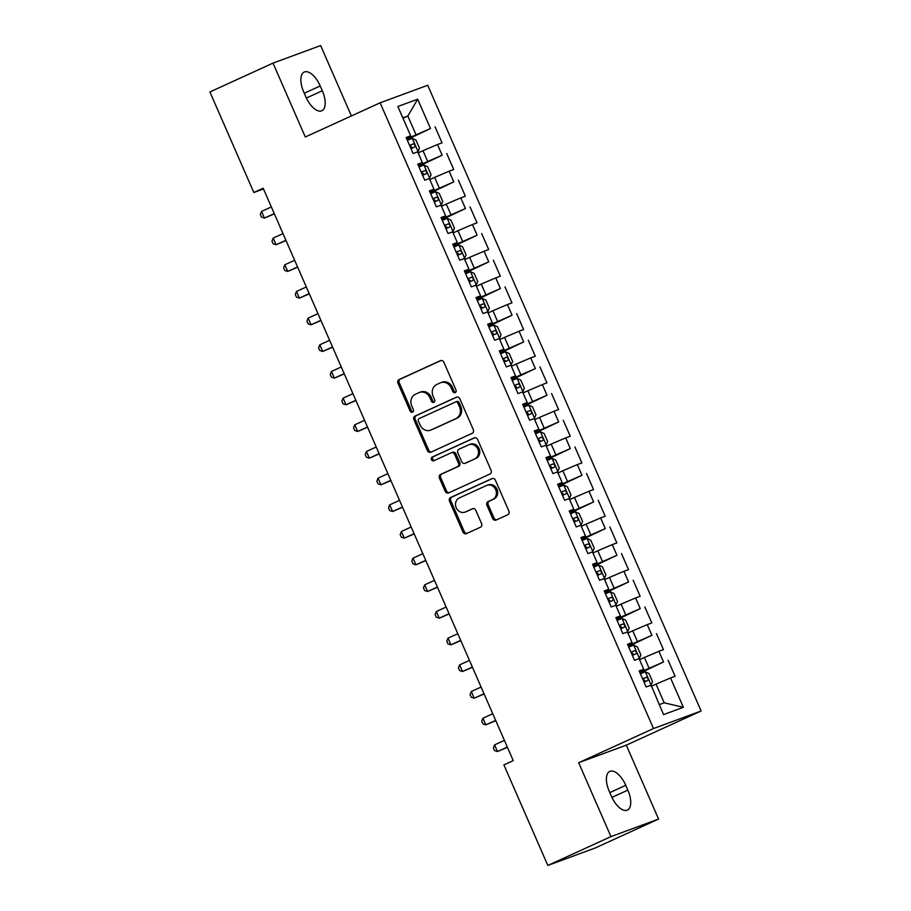 <?xml version="1.0" encoding="UTF-8"?>
<svg xmlns="http://www.w3.org/2000/svg" width="911" height="911" viewBox="0 0 911 911"><rect width="100%" height="100%" fill="white"/><g stroke="black" fill="none" stroke-linecap="round" stroke-linejoin="round"><path stroke-width="1.37" d="M455.204 392.63A2.004 1.765 -110.2 0 0 456.012 390.067L443.862 362.248A2.858 2.517 -110.2 0 0 440.423 360.676L399.109 379.545A2.858 2.517 -110.2 0 0 397.959 383.212L410.109 411.032A2.004 1.765 -110.2 0 0 413.332 409.563L411.749 405.964A9.144 8.074 -110.2 0 1 415.439 394.235L418.878 392.664A9.144 8.074 -110.2 0 1 419.379 392.459A9.144 8.074 -110.2 0 1 429.89 397.686L431.461 401.284A2.004 1.765 -110.2 0 0 434.672 399.815L433.101 396.217A9.144 8.074 -110.2 0 1 436.779 384.488L440.218 382.905A9.144 8.074 -110.2 0 1 440.719 382.711A9.144 8.074 -110.2 0 1 451.23 387.927L452.801 391.536A2.004 1.765 -110.2 0 0 455.204 392.63M492.703 518.473A2.858 2.517 -110.2 0 0 496.142 520.044L507.734 514.749A2.858 2.517 -110.2 0 0 508.885 511.082L495.39 480.188A2.858 2.517 -110.2 0 0 491.951 478.617L450.638 497.497A2.858 2.517 -110.2 0 0 449.487 501.164L462.982 532.058A2.858 2.517 -110.2 0 0 466.421 533.618L480.427 527.23A2.858 2.517 -110.2 0 0 481.577 523.563L475.804 510.342A2.858 2.517 -110.2 0 0 472.365 508.771L465.419 511.936A7.641 6.741 -110.2 0 1 465.009 512.107A7.641 6.741 -110.2 0 1 456.126 507.507A7.641 6.741 -110.2 0 1 459.303 497.93L486.497 485.506A7.641 6.741 -110.2 0 1 486.907 485.335A7.641 6.741 -110.2 0 1 495.789 489.947A7.641 6.741 -110.2 0 1 492.612 499.513L488.08 501.585A2.858 2.517 -110.2 0 0 486.93 505.252L492.703 518.473L493.99 518.006A2.858 2.517 -110.2 0 0 496.78 519.76M610.951 836.617L658.573 819.046L626.29 745.164L578.679 762.723L610.951 836.617L547.83 865.45L503.897 764.898L513.246 760.628L263.177 188.235L253.827 192.506L263.484 188.941M578.679 762.723L653.494 728.549L380.115 102.818L427.726 85.258L701.106 710.99L653.494 728.549M351.384 115.936L320.638 45.55L273.015 63.11L305.299 136.992L380.115 102.818M273.015 63.11L209.894 91.954L253.827 192.506M472.16 433.329A2.858 2.517 -110.2 0 0 473.31 429.662L459.816 398.767A2.858 2.517 -110.2 0 0 456.377 397.196L415.063 416.076A2.858 2.517 -110.2 0 0 413.913 419.743L427.418 450.626A2.858 2.517 -110.2 0 0 430.857 452.198L472.16 433.329M477.603 439.478L491.097 470.372A2.858 2.517 -110.2 0 1 489.947 474.039L448.633 492.908A2.858 2.517 -110.2 0 1 445.206 491.336L439.421 478.116A2.858 2.517 -110.2 0 1 440.571 474.449L457.333 466.796A2.858 2.517 -110.2 0 0 458.484 463.13L454.646 454.361A2.858 2.517 -110.2 0 0 451.207 452.79L433.773 460.761A2.004 1.765 -110.2 0 1 432.167 457.094L474.164 437.906A2.858 2.517 -110.2 0 1 477.603 439.478M639.089 658.63L643.735 669.278L639.169 670.963L646.161 686.962L651.092 685.14L663.55 714.623L683.364 707.312L664.199 702.814L656.045 684.138L651.194 686.359M639.078 658.607L634.5 660.293L627.508 644.293L632.086 642.608L627.417 631.938L622.851 633.623L615.859 617.624L620.425 615.938L615.768 605.268L611.201 606.954L604.209 590.943L608.776 589.258L604.118 578.587L599.552 580.273L592.56 564.273L597.126 562.588L592.457 551.918L587.891 553.603L580.899 537.604L585.466 535.919L580.808 525.248L576.242 526.934L569.25 510.934L573.816 509.249L569.159 498.579L564.592 500.264L557.6 484.253L562.167 482.568L557.498 471.898L552.931 473.583L545.94 457.584L550.517 455.899L545.848 445.228L541.282 446.914L534.29 430.914L538.856 429.229L534.199 418.559L529.633 420.244L522.641 404.245L527.207 402.56L522.55 391.889L517.972 393.575L510.98 377.564L515.558 375.879L510.889 365.209L506.322 366.894L499.33 350.894L503.897 349.209L499.239 338.539L494.673 340.224L487.681 324.225L492.247 322.54L487.59 311.869L483.024 313.555L476.032 297.555L480.598 295.87L475.929 285.2L471.363 286.885L464.371 270.874L468.937 269.189L464.28 258.519L459.713 260.204L452.721 244.205L457.288 242.52L452.63 231.849L448.064 233.535L441.072 217.535L445.638 215.85L440.97 205.18L436.403 206.865L429.411 190.866L433.978 189.181L429.32 178.51L424.754 180.196L417.762 164.185L422.328 162.5L417.671 151.83L413.104 153.515L406.112 137.515L410.679 135.83L397.856 106.496L417.682 99.185L430.493 128.519L406.727 138.927M407.035 139.645L430.493 128.519M435.059 126.834L442.051 142.845L437.485 144.53L442.154 155.189L418.377 165.597M418.684 166.314L442.154 155.189M446.72 153.504L453.712 169.514L449.134 171.2L453.803 181.87L430.026 192.267M430.345 192.984L453.803 181.87M458.37 180.184L465.362 196.184L460.795 197.869L465.453 208.539L441.687 218.947M441.994 219.653L465.453 208.539M470.019 206.854L477.011 222.853L472.445 224.539L477.102 235.209L453.336 245.617M453.644 246.334L477.102 235.209M481.68 233.523L488.672 249.534L484.094 251.22L488.763 261.878L464.986 272.287M465.305 273.004L488.763 261.878M493.329 260.193L500.321 276.204L495.755 277.889L500.412 288.559L476.647 298.956M476.954 299.673L500.412 288.559M504.979 286.874L511.971 302.873L507.404 304.559L512.062 315.229L488.296 325.637M488.603 326.343L512.062 315.229M516.639 313.543L523.62 329.543L519.054 331.228L523.723 341.898L499.945 352.306M500.264 353.024L523.723 341.898M528.289 340.213L535.281 356.224L530.714 357.898L535.372 368.568L511.606 378.976M511.914 379.693L535.372 368.568M539.938 366.882L546.93 382.893L542.364 384.579L547.021 395.249L523.256 405.646M523.563 406.363L547.021 395.249M551.588 393.563L558.58 409.563L554.013 411.248L558.682 421.918L534.905 432.326M535.224 433.032L558.682 421.918M563.249 420.233L570.24 436.232L565.674 437.918L570.332 448.588L546.554 458.996M546.873 459.713L570.332 448.588M574.898 446.902L581.89 462.913L577.323 464.587L581.981 475.257L558.215 485.665M558.523 486.383L581.981 475.257M586.547 473.572L593.539 489.583L588.973 491.268L593.63 501.938L569.865 512.335M570.172 513.052L593.63 501.938M598.208 500.253L605.2 516.252L600.622 517.938L605.291 528.608L581.514 539.016M581.833 539.722L605.291 528.608M609.858 526.922L616.849 542.922L612.283 544.607L616.941 555.277L593.175 565.685M593.482 566.403L616.941 555.277M621.507 553.592L628.499 569.603L623.933 571.277L628.59 581.947L604.824 592.355M605.132 593.072L628.59 581.947M633.168 580.261L640.16 596.272L635.582 597.958L640.251 608.628L616.474 619.024M616.793 619.742L640.251 608.628M644.817 606.942L651.809 622.942L647.243 624.627L651.9 635.297L628.135 645.705M628.442 646.411L651.9 635.297M656.467 633.612L663.459 649.611L658.892 651.297L663.55 661.967L639.784 672.375M640.091 673.092L663.55 661.967M668.116 660.281L675.108 676.292L670.542 677.966L683.364 707.312M639.476 671.68L643.735 669.278M670.542 677.966L656.045 684.138M627.827 644.999L632.086 642.608M649.053 668.139L644.396 657.469L639.545 659.689M658.892 651.297L644.396 657.469M616.166 618.33L620.425 615.938M637.404 641.469L632.735 630.799L627.895 633.008M647.243 624.627L632.735 630.799M604.517 591.66L608.776 589.258M625.743 614.8L621.086 604.13L616.235 606.339M635.582 597.958L621.086 604.13M592.867 564.991L597.126 562.588M614.094 588.119L609.436 577.449L604.585 579.669M623.933 571.277L609.436 577.449M581.218 538.31L585.466 535.919M602.444 561.449L597.775 550.779L592.936 553M612.283 544.607L597.775 550.779M569.557 511.64L573.816 509.249M590.783 534.78L586.126 524.11L581.275 526.319M600.622 517.938L586.126 524.11M557.908 484.971L562.167 482.568M579.134 508.11L574.477 497.44L569.626 499.649M588.973 491.268L574.477 497.44M546.258 458.301L550.517 455.899M567.485 481.429L562.827 470.759L557.976 472.98M577.323 464.587L562.827 470.759M534.598 431.62L538.856 429.229M555.835 454.76L551.166 444.09L546.315 446.31M565.674 437.918L551.166 444.09M522.948 404.951L527.207 402.56M544.174 428.09L539.517 417.42L534.666 419.629M554.013 411.248L539.517 417.42M511.299 378.281L515.558 375.879M532.525 401.421L527.868 390.751L523.016 392.96M542.364 384.579L527.868 390.751M499.638 351.612L503.897 349.209M520.876 374.74L516.207 364.07L511.367 366.29M530.714 357.898L516.207 364.07M487.989 324.931L492.247 322.54M509.215 348.07L504.557 337.4L499.706 339.621M519.054 331.228L504.557 337.4M476.339 298.261L480.598 295.87M497.565 321.401L492.908 310.731L488.057 312.94M507.404 304.559L492.908 310.731M464.69 271.592L468.937 269.189M485.916 294.731L481.247 284.061L476.407 286.27M495.755 277.889L481.247 284.061M453.029 244.922L457.288 242.52M474.255 268.05L469.598 257.38L464.747 259.601M484.094 251.22L469.598 257.38M441.38 218.241L445.638 215.85M462.606 241.381L457.948 230.711L453.097 232.931M472.445 224.539L457.948 230.711M429.73 191.572L433.978 189.181M450.956 214.711L446.288 204.041L441.448 206.25M460.795 197.869L446.288 204.041M418.069 164.902L422.328 162.5M439.307 188.042L434.638 177.372L429.787 179.581M449.134 171.2L434.638 177.372M406.42 138.233L410.679 135.83M427.646 161.361L422.989 150.691L418.138 152.911M437.485 144.53L422.989 150.691M547.83 865.45L595.441 847.89L658.573 819.046M626.29 745.164L701.106 710.99M659.188 704.658L664.199 702.814M402.992 118.236L407.843 116.027L402.833 117.872M415.997 134.691L407.843 116.027L417.682 99.185M320.216 85.964A18.641 8.757 65.4 0 0 304.228 72.049A18.641 8.757 65.4 0 0 303.739 92.045L305.834 96.839A18.641 8.757 65.4 0 0 321.822 110.755A18.641 8.757 65.4 0 0 322.312 90.77L320.216 85.964L304.263 93.252M611.372 796.191A18.641 8.757 65.4 0 0 627.36 810.107A18.641 8.757 65.4 0 0 627.85 790.122L625.755 785.316A18.641 8.757 65.4 0 0 609.766 771.401A18.641 8.757 65.4 0 0 609.277 791.397L611.372 796.191M455.682 392.288A2.004 1.765 -110.2 0 1 454.088 391.058L452.516 387.46A9.144 8.074 -110.2 0 0 442.006 382.233L440.719 382.711M419.379 392.459L420.666 391.981A9.144 8.074 -110.2 0 1 431.176 397.207L432.748 400.806A2.004 1.765 -110.2 0 0 434.342 402.036M441.072 360.494L400.396 379.078A2.858 2.517 -110.2 0 0 399.246 382.745L411.396 410.554A2.004 1.765 -110.2 0 0 413.002 411.795M457.026 397.014L416.35 415.598A2.858 2.517 -110.2 0 0 415.2 419.265L428.705 450.159A2.858 2.517 -110.2 0 0 431.484 451.913M457.857 403.117A2.004 1.765 -110.2 0 0 455.454 402.013L419.197 418.582A2.004 1.765 -110.2 0 0 418.388 421.155L420.051 424.947A9.144 8.074 -110.2 0 0 430.561 430.174A9.144 8.074 -110.2 0 0 431.051 429.969L455.83 418.65A9.144 8.074 -110.2 0 0 459.52 406.91L457.857 403.117L459.144 402.639A2.004 1.765 -110.2 0 0 456.741 401.546L455.671 401.933M430.561 430.174L431.848 429.696A9.144 8.074 -110.2 0 0 432.338 429.491L431.051 429.969M459.144 402.639L460.807 406.443A9.144 8.074 -110.2 0 1 457.128 418.172L432.338 429.491M451.526 452.676L452.494 452.323A2.858 2.517 -110.2 0 1 455.933 453.894L459.77 462.663A2.858 2.517 -110.2 0 1 458.62 466.33L441.858 473.982A2.858 2.517 -110.2 0 0 440.708 477.649L446.492 490.87A2.858 2.517 -110.2 0 0 449.271 492.623M474.813 437.724L433.454 456.627A2.004 1.765 -110.2 0 0 434.501 460.431M474.711 458.859A7.641 6.741 -110.2 0 0 477.888 449.282A7.641 6.741 -110.2 0 0 469.006 444.682A7.641 6.741 -110.2 0 0 468.596 444.853L459.007 449.225A2.858 2.517 -110.2 0 0 457.857 452.892L461.695 461.672A2.858 2.517 -110.2 0 0 465.134 463.232L475.997 458.381A7.641 6.741 -110.2 0 0 479.175 448.816A7.641 6.741 -110.2 0 0 470.292 444.204L469.006 444.682M466.102 462.879A2.858 2.517 -110.2 0 0 466.421 462.765L465.134 463.232M475.997 458.381L466.421 462.765M486.907 485.335L488.194 484.868A7.641 6.741 -110.2 0 1 497.076 489.469A7.641 6.741 -110.2 0 1 493.899 499.046L489.366 501.118A2.858 2.517 -110.2 0 0 488.216 504.785L493.99 518.006M465.009 512.107L466.295 511.64A7.641 6.741 -110.2 0 0 466.705 511.47L465.419 511.936M473.014 508.589L466.705 511.47M492.6 478.434L451.924 497.019A2.858 2.517 -110.2 0 0 450.774 500.686L464.268 531.58A2.858 2.517 -110.2 0 0 467.058 533.334M418.035 151.693L419.447 148.083L415.951 140.078L412.205 138.358L407.354 140.351M271.353 206.945L261.525 211.432L264.441 218.093L274.37 213.846M410.963 148.618L414.562 147.115C415.473 145.509 415.006 144.45 413.173 143.915L409.563 145.418M409.608 145.532L412.068 147.331M261.525 211.432L260.33 214.461L261.491 217.125L264.441 218.093L274.268 213.607M429.332 178.533L431.097 174.753L427.601 166.747L423.866 165.039L419.003 167.032M283.002 233.615L273.175 238.101L276.09 244.774L286.02 240.515M422.613 175.299L426.257 173.773C427.134 172.179 426.667 171.12 424.822 170.585L421.212 172.099M421.269 172.213L423.717 174.001M273.175 238.101L271.979 241.142L273.141 243.806L276.09 244.774L285.917 240.288M441.345 205.043L442.746 201.422L439.25 193.428L435.515 191.709L430.652 193.701M294.652 260.284L284.836 264.771L287.751 271.444L297.669 267.196M434.262 201.969L437.872 200.466C438.783 198.86 438.316 197.789 436.471 197.266L432.873 198.769M432.919 198.883L435.367 200.671M284.836 264.771L283.628 267.811L284.801 270.476L287.751 271.444L297.567 266.957M452.995 231.713L454.407 228.103L450.911 220.098L447.164 218.378L442.313 220.371M306.312 286.965L296.485 291.452L299.4 298.113L309.33 293.866M445.923 228.638L449.522 227.135C450.433 225.529 449.966 224.459 448.132 223.935L444.522 225.438M444.568 225.552L447.028 227.351M296.485 291.452L295.289 294.481L296.451 297.145L299.4 298.113L309.228 293.627M464.644 258.382L466.056 254.773L462.56 246.767L458.825 245.048L453.963 247.04M317.962 313.635L308.134 318.121L311.05 324.783L320.979 320.535M457.573 255.308L461.182 253.805C462.093 252.199 461.626 251.14 459.782 250.605L456.172 252.108M456.229 252.222L458.677 254.021M308.134 318.121L306.939 321.15L308.1 323.815L311.05 324.783L320.877 320.296M476.294 285.063L477.706 281.442L474.21 273.437L470.475 271.729L465.612 273.721M329.611 340.304L319.795 344.791L322.699 351.464L332.629 347.205M469.222 281.989L472.832 280.474C473.743 278.868 473.276 277.809 471.431 277.274L467.833 278.789M467.878 278.891L470.327 280.69M319.795 344.791L318.588 347.831L319.761 350.496L322.699 351.464L332.526 346.977M487.601 311.892L489.366 308.112L485.87 300.118L482.124 298.398L477.262 300.391M341.272 366.974L331.445 371.46L334.36 378.133L344.29 373.886M480.883 308.658L484.481 307.155C485.392 305.549 484.925 304.479 483.081 303.955L479.482 305.458M479.528 305.572L481.987 307.36M331.445 371.46L330.249 374.501L331.41 377.165L334.36 378.133L344.176 373.647M499.604 338.402L501.016 334.792L497.52 326.787L493.773 325.068L488.922 327.06M352.921 393.654L343.094 398.141L346.009 404.803L355.939 400.555M492.532 335.328L496.176 333.802C497.042 332.219 496.575 331.149 494.741 330.625L491.131 332.128M491.177 332.242L493.637 334.041M343.094 398.141L341.898 401.17L343.06 403.835L346.009 404.803L355.837 400.316M510.9 365.243L512.665 361.462L509.169 353.457L505.434 351.737L500.572 353.73M364.571 420.324L354.755 424.811L357.659 431.472L367.589 427.225M504.182 361.997L507.791 360.494C508.702 358.888 508.236 357.829 506.391 357.294L502.781 358.797M502.838 358.911L505.286 360.71M354.755 424.811L353.548 427.84L354.709 430.504L357.659 431.472L367.486 426.986M522.914 391.753L524.315 388.132L520.819 380.126L517.084 378.418L512.221 380.411M376.232 446.994L366.404 451.48L369.319 458.153L379.238 453.894M515.842 388.678L519.441 387.164C520.352 385.558 519.885 384.499 518.04 383.964L514.442 385.478M514.487 385.581L516.936 387.38M366.404 451.48L365.197 454.521L366.37 457.185L369.319 458.153L379.135 453.667M534.21 418.582L535.975 414.801L532.48 406.807L528.733 405.088L523.882 407.08M387.881 473.663L378.054 478.15L380.969 484.823L390.899 480.575M527.492 415.348L531.136 413.822C532.001 412.239 531.534 411.168 529.701 410.645L526.091 412.148M526.137 412.262L528.596 414.05M378.054 478.15L376.858 481.19L378.019 483.855L380.969 484.823L390.796 480.336M546.213 445.092L547.625 441.482L544.129 433.477L540.394 431.757L535.531 433.75M399.53 500.344L389.703 504.831L392.618 511.492L402.548 507.245M539.141 442.017L542.751 440.514C543.662 438.908 543.195 437.838 541.35 437.314L537.741 438.817M537.797 438.931L540.246 440.73M389.703 504.831L388.507 507.86L389.669 510.524L392.618 511.492L402.446 507.006M557.509 471.932L559.274 468.152L555.778 460.146L552.043 458.427L547.181 460.419M411.18 527.014L401.364 531.5L404.279 538.162L414.198 533.914M550.791 468.687L554.4 467.184C555.311 465.578 554.845 464.519 553 463.984L549.401 465.487M549.447 465.601L551.895 467.4M401.364 531.5L400.157 534.529L401.33 537.194L404.279 538.162L414.095 533.675M569.523 498.442L570.935 494.821L567.439 486.816L563.693 485.107L558.842 487.1M422.841 553.683L413.013 558.17L415.928 564.843L425.858 560.584M562.451 495.368L566.05 493.853C566.961 492.247 566.494 491.188 564.661 490.653L561.051 492.168M561.096 492.27L563.556 494.069M413.013 558.17L411.818 561.199L412.979 563.875L415.928 564.843L425.756 560.356M581.172 525.112L582.584 521.491L579.089 513.497L575.353 511.777L570.491 513.77M434.49 580.353L424.663 584.839L427.578 591.512L437.508 587.265M574.101 522.037L577.711 520.534C578.622 518.928 578.155 517.858 576.31 517.334L572.7 518.837M572.757 518.951L575.205 520.739M424.663 584.839L423.467 587.88L424.628 590.544L427.578 591.512L437.405 587.026M592.469 551.941L594.234 548.171L590.738 540.166L587.003 538.447L582.14 540.439M446.139 607.033L436.323 611.52L439.239 618.182L449.157 613.934M585.75 548.707L589.36 547.204C590.271 545.598 589.804 544.527 587.959 544.004L584.361 545.507M584.407 545.621L586.855 547.42M436.323 611.52L435.116 614.549L436.289 617.214L439.239 618.182L449.055 613.695M604.483 578.451L605.895 574.841L602.399 566.836L598.652 565.116L593.79 567.109M457.8 633.703L447.973 638.19L450.888 644.851L460.818 640.604M597.411 575.376L601.055 573.862C601.92 572.267 601.454 571.208 599.62 570.673L596.01 572.176M596.056 572.29L598.516 574.089M447.973 638.19L446.777 641.219L447.939 643.883L450.888 644.851L460.715 640.365M615.779 605.291L617.544 601.511L614.048 593.505L610.302 591.797L605.451 593.79M469.45 660.373L459.622 664.859L462.537 671.532L472.467 667.273M609.06 602.057L612.67 600.543C613.57 598.937 613.114 597.878 611.27 597.343L607.66 598.857M607.717 598.96L610.165 600.759M459.622 664.859L458.427 667.888L459.588 670.564L462.537 671.532L472.365 667.046M627.428 631.961L629.194 628.18L625.698 620.186L621.962 618.467L617.1 620.459M481.099 687.042L471.283 691.529L474.187 698.202L484.117 693.954M620.71 628.727L624.32 627.223C625.231 625.618 624.764 624.547 622.919 624.024L619.309 625.527M619.366 625.641L621.814 627.428M471.283 691.529L470.076 694.569L471.249 697.234L474.187 698.202L484.014 693.715M639.442 658.471L640.843 654.861L637.347 646.856L633.612 645.136L628.749 647.129M492.76 713.723L482.932 718.21L485.848 724.871L495.766 720.624M632.371 655.396L636.015 653.87C636.88 652.287 636.413 651.217 634.568 650.693L630.97 652.196M631.016 652.31L633.464 654.109M482.932 718.21L481.725 721.239L482.898 723.903L485.848 724.871L495.664 720.385M651.092 685.14L652.504 681.53L649.008 673.525L645.261 671.806L640.41 673.798M504.409 740.392L494.582 744.879L497.497 751.541L507.427 747.293M644.02 682.066L647.63 680.563C648.53 678.957 648.063 677.886 646.229 677.363L642.619 678.866M642.665 678.98L645.125 680.779M494.582 744.879L493.386 747.908L494.548 750.573L497.497 751.541L507.325 747.054M452.516 387.46L451.23 387.927M432.748 400.806L431.461 401.284M431.176 397.207L429.89 397.686M411.396 410.554L410.109 411.032M399.246 382.745L397.959 383.212M400.396 379.078L399.109 379.545M454.088 391.058L452.801 391.536M428.705 450.159L427.418 450.626M415.2 419.265L413.913 419.743M416.35 415.598L415.063 416.076M457.128 418.172L455.83 418.65M460.807 406.443L459.52 406.91M446.492 490.87L445.206 491.336M440.708 477.649L439.421 478.116M441.858 473.982L440.571 474.449M458.62 466.33L457.333 466.796M459.77 462.663L458.484 463.13M455.933 453.894L454.646 454.361M433.454 456.627L432.167 457.094M488.216 504.785L486.93 505.252M489.366 501.118L488.08 501.585M493.899 499.046L492.612 499.513M464.268 531.58L462.982 532.058M450.774 500.686L449.487 501.164M451.924 497.019L450.638 497.497M306.381 98.046L322.312 90.77M611.919 797.398L627.85 790.122M609.801 792.604L625.755 785.316M418.069 151.602L412.307 138.404M409.802 145.453L413.173 143.915M429.719 178.283L423.957 165.073M421.463 172.122L424.822 170.585M441.38 204.952L435.606 191.754M433.112 198.803L436.471 197.266M453.029 231.622L447.267 218.424M444.762 225.472L448.132 223.935M464.678 258.291L458.916 245.093M456.411 252.142L459.782 250.605M476.339 284.972L470.566 271.763M468.072 278.812L471.431 277.274M487.989 311.642L482.215 298.444M479.721 305.492L483.081 303.955M499.638 338.311L493.876 325.113M491.371 332.162L494.741 330.625M511.299 364.981L505.525 351.783M503.031 358.832L506.391 357.294M522.948 391.662L517.175 378.452M514.681 385.501L518.04 383.964M534.598 418.331L528.835 405.133M526.33 412.182L529.701 410.645M546.247 445.001L540.485 431.803M537.991 438.851L541.35 437.314M557.908 471.67L552.134 458.472M549.64 465.521L553 463.984M569.557 498.351L563.795 485.142M561.29 492.191L564.661 490.653M581.207 525.021L575.445 511.823M572.939 518.871L576.31 517.334M592.867 551.69L587.094 538.492M584.6 545.541L587.959 544.004M604.517 578.36L598.743 565.162M596.25 572.21L599.62 570.673M616.166 605.041L610.404 591.831M607.899 598.88L611.27 597.343M627.827 631.71L622.054 618.512M619.56 625.561L622.919 624.024M639.476 658.38L633.703 645.182M631.209 652.23L634.568 650.693M651.126 685.049L645.364 671.851M642.859 678.9L646.229 677.363M456.844 401.5L455.557 401.979M452.653 452.255L451.366 452.733M466.261 462.822L464.974 463.3"/></g></svg>
